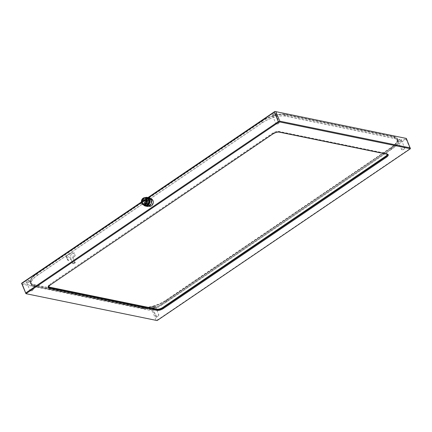 <?xml version="1.0" encoding="UTF-8"?>
<svg xmlns="http://www.w3.org/2000/svg" width="432" height="432" viewBox="0 0 432 432"><rect width="100%" height="100%" fill="white"/><g stroke="black" fill="none" stroke-linecap="round" stroke-linejoin="round"><path stroke-width="0.32" stroke-dasharray="2.16 1.62" d="M156.173 315.398A1.793 0.664 157.3 0 0 155.536 316.3A1.793 0.664 157.3 0 0 156.125 316.532A1.793 0.664 157.3 0 0 158.204 315.814A1.793 0.664 157.3 0 0 158.593 315.5A1.793 0.664 157.3 0 0 158.841 314.912A1.793 0.664 157.3 0 0 156.173 315.398M154.786 307.643A1.793 0.664 -22.7 0 1 152.361 308.318A1.793 0.664 -22.7 0 1 152.118 308.129A1.793 0.664 -22.7 0 1 153.517 306.823A1.793 0.664 -22.7 0 1 155.423 306.747A1.793 0.664 -22.7 0 1 155.39 307.049A1.793 0.664 -22.7 0 1 154.786 307.643M153.344 306.272A2.236 0.832 157.3 0 0 151.853 308.156A2.236 0.832 157.3 0 0 154.883 307.319A2.236 0.832 157.3 0 0 155.628 306.574A2.236 0.832 157.3 0 0 154.413 305.953A18.025 6.696 157.3 0 0 166.32 300.321L391.09 147.841A18.025 6.696 157.3 0 0 397.132 141.847A18.025 6.696 157.3 0 0 397.462 141.075A2.236 0.832 157.3 0 0 397.769 141.329A2.236 0.832 157.3 0 0 399.848 140.999A2.236 0.832 157.3 0 0 401.549 139.747A2.236 0.832 157.3 0 0 400.199 139.153A2.236 0.832 157.3 0 0 397.602 140.567A18.025 6.696 157.3 0 0 394.222 136.685L284.909 114.291A18.025 6.696 157.3 0 0 274.298 115.312A2.236 0.832 157.3 0 0 276.048 114.043A2.236 0.832 157.3 0 0 273.71 113.756A2.236 0.832 157.3 0 0 272.268 115.619A2.236 0.832 157.3 0 0 273.229 115.63A18.025 6.696 157.3 0 0 261.322 121.262L36.553 273.742A18.025 6.696 157.3 0 0 30.181 280.508A2.236 0.832 157.3 0 0 27.4 280.762A2.236 0.832 157.3 0 0 26.352 282.447A2.236 0.832 157.3 0 0 29.381 281.61A2.236 0.832 157.3 0 0 30.04 281.016A18.025 6.696 157.3 0 0 32.578 284.683A18.025 6.696 157.3 0 0 33.421 284.899L142.733 307.292A18.025 6.696 157.3 0 0 153.344 306.272L154.413 305.953M21.703 284.089L152.221 310.824L152.75 310.138L153.668 310.397L406.145 139.126L406.042 138.31L152.75 310.138L21.6 283.273M141.415 201.992L147.965 197.548M406.145 139.126L410.108 148.597L157.631 319.869L153.668 310.397M152.221 310.824L156.184 320.296L157.108 320.555L157.631 319.869M410.108 148.597L410.4 148.727M400.707 140.821A1.793 0.664 -22.7 0 1 398.277 141.491A1.793 0.664 -22.7 0 1 398.034 141.302A1.793 0.664 -22.7 0 1 398.029 141.286A1.793 0.664 -22.7 0 1 399.449 139.99A1.793 0.664 -22.7 0 1 401.344 139.919A1.793 0.664 -22.7 0 1 401.306 140.222A1.793 0.664 -22.7 0 1 400.707 140.821M397.462 141.075L397.602 140.567M404.125 148.991A1.793 0.664 157.3 0 0 404.509 148.673A1.793 0.664 157.3 0 0 404.757 148.09A1.793 0.664 157.3 0 0 402.089 148.57A1.793 0.664 157.3 0 0 401.452 149.472A1.793 0.664 157.3 0 0 402.041 149.704A1.793 0.664 157.3 0 0 404.125 148.991M275.206 115.112A1.793 0.664 -22.7 0 1 273.542 115.787A1.793 0.664 -22.7 0 1 272.776 115.781A1.793 0.664 -22.7 0 1 272.533 115.598A1.793 0.664 -22.7 0 1 273.931 114.291A1.793 0.664 -22.7 0 1 275.843 114.21A1.793 0.664 -22.7 0 1 275.805 114.518A1.793 0.664 -22.7 0 1 275.206 115.112M274.298 115.312L273.229 115.63M278.624 123.282A1.793 0.664 157.3 0 0 279.013 122.963A1.793 0.664 157.3 0 0 279.261 122.38A1.793 0.664 157.3 0 0 276.588 122.866A1.793 0.664 157.3 0 0 275.951 123.763A1.793 0.664 157.3 0 0 276.545 124A1.793 0.664 157.3 0 0 278.624 123.282M156.184 320.296L25.666 293.56M29.29 281.939A1.793 0.664 -22.7 0 1 26.86 282.609A1.793 0.664 -22.7 0 1 26.617 282.42A1.793 0.664 -22.7 0 1 28.015 281.113A1.793 0.664 -22.7 0 1 29.927 281.038A1.793 0.664 -22.7 0 1 29.889 281.34A1.793 0.664 -22.7 0 1 29.29 281.939M30.181 280.508L30.04 281.016L30.181 280.508M32.708 290.104A1.793 0.664 157.3 0 0 33.091 289.791A1.793 0.664 157.3 0 0 33.34 289.208A1.793 0.664 157.3 0 0 30.672 289.688A1.793 0.664 157.3 0 0 30.035 290.59A1.793 0.664 157.3 0 0 30.629 290.822A1.793 0.664 157.3 0 0 32.708 290.104M36.85 273.764L261.619 121.284A17.469 6.491 -22.7 0 1 284.483 114.529L393.795 136.917A17.469 6.491 -22.7 0 1 396.959 138.964A17.469 6.491 -22.7 0 1 390.755 147.739L165.991 300.213A17.469 6.491 -22.7 0 1 143.122 306.968L33.815 284.58A17.469 6.491 -22.7 0 1 30.645 282.533A17.469 6.491 -22.7 0 1 36.85 273.764L37.503 275.319A17.469 6.491 -22.7 0 0 31.304 281.945L31.066 282.107A17.69 6.572 -22.7 0 1 37.373 275.292L262.143 122.818A17.69 6.572 -22.7 0 1 285.298 115.976L394.61 138.364A17.69 6.572 -22.7 0 1 397.818 140.438A17.69 6.572 -22.7 0 1 391.532 149.321L166.768 301.801A17.69 6.572 -22.7 0 1 143.613 308.637L143.095 307.406L33.421 284.899M142.733 307.292L143.095 307.406A17.69 6.572 157.3 0 0 166.25 300.569L166.32 300.321M391.09 147.841L166.25 300.569L166.768 301.801M391.532 149.321L391.019 148.09A17.69 6.572 157.3 0 0 396.954 142.204A17.69 6.572 157.3 0 0 397.3 139.207A17.69 6.572 157.3 0 0 394.097 137.133L284.785 114.745A17.69 6.572 157.3 0 0 261.63 121.586L36.86 274.061A17.69 6.572 157.3 0 0 30.58 282.944A17.69 6.572 157.3 0 0 32.956 284.801A17.69 6.572 157.3 0 0 33.782 285.017L34.301 286.249A17.69 6.572 -22.7 0 1 31.093 284.175A17.69 6.572 -22.7 0 1 31.039 282.193L30.715 281.421A17.69 6.572 -22.7 0 1 30.742 281.335L30.98 281.173L31.304 281.945M143.613 308.637L34.301 286.249M31.066 282.107L30.742 281.335M274.034 117.283L273.71 116.51L274.093 117.293A17.469 6.491 -22.7 0 1 285.136 116.084L394.448 138.478A17.469 6.491 -22.7 0 1 397.613 140.519A17.469 6.491 -22.7 0 1 391.408 149.294L166.639 301.774A17.469 6.491 -22.7 0 1 154.467 307.422L154.148 306.65A17.469 6.491 -22.7 0 1 154.035 306.682L154.359 307.454A17.469 6.491 -22.7 0 1 143.775 308.529L34.463 286.135A17.469 6.491 -22.7 0 1 31.298 284.094A17.469 6.491 -22.7 0 1 31.217 282.231L30.893 281.459A17.469 6.491 -22.7 0 1 30.98 281.173M37.503 275.319L67.894 254.702A4.973 1.847 -22.7 0 1 67.932 254.675L262.267 122.839A17.469 6.491 -22.7 0 1 273.953 117.337M68.483 260.615A4.644 1.728 -22.7 0 1 67.721 260.091A4.644 1.728 -22.7 0 1 70.238 257.229A4.644 1.728 -22.7 0 1 75.362 255.944L73.17 257.434A1.69 0.626 157.3 0 0 71.048 258.098A1.69 0.626 157.3 0 0 70.67 259.13A1.69 0.626 157.3 0 0 70.675 259.13L68.483 260.615L67.333 257.866L66.965 257.753A4.973 1.847 -22.7 0 1 66.814 257.71A4.973 1.847 -22.7 0 1 67.894 254.702L67.932 254.675A4.973 1.847 -22.7 0 1 74.342 252.747L74.218 253.201A4.644 1.728 -22.7 0 0 69.093 254.486A4.644 1.728 -22.7 0 0 66.571 257.342A4.644 1.728 -22.7 0 0 67.198 257.828L66.814 257.71M75.362 255.944L74.218 253.201M73.046 257.882L74.785 262.051A1.361 0.508 -22.7 0 1 75.119 262.224A1.361 0.508 -22.7 0 1 74.639 262.904A1.361 0.508 -22.7 0 1 72.781 263.412L71.037 259.243L70.675 259.13L71.037 259.243A1.361 0.508 -22.7 0 1 70.87 259.108A1.361 0.508 -22.7 0 1 71.561 258.293A1.361 0.508 -22.7 0 1 73.046 257.882L73.17 257.434M74.758 263.191A1.361 0.508 -22.7 0 1 72.733 263.558A1.361 0.508 -22.7 0 1 73.791 262.564A1.361 0.508 -22.7 0 1 75.238 262.51A1.361 0.508 -22.7 0 1 74.758 263.191M148.343 197.624L141.453 202.3M152.653 200.777A3.429 2.792 -78.4 0 0 150.8 199.147A3.429 2.792 -78.4 0 0 147.377 201.944A3.429 2.792 -78.4 0 0 149.423 205.859A3.429 2.792 -78.4 0 0 152.302 204.433A3.429 2.792 -78.4 0 0 152.653 200.777M48.465 286.81A4.423 1.642 -22.7 0 1 48.254 286.54A4.423 1.642 -22.7 0 1 49.826 284.321L50.026 284.796A4.423 1.642 157.3 0 0 48.454 287.015L48.254 286.54M387.353 154.316A4.423 1.642 -22.7 0 0 387.31 153.981A4.423 1.642 -22.7 0 0 386.51 153.463L278.581 131.355A4.423 1.642 -22.7 0 0 272.792 133.067L49.826 284.321M66.965 257.753L74.342 252.747M72.781 263.412L74.785 262.051M154.084 306.693L154.408 307.465M274.093 117.293L273.775 116.521M152.62 200.772A3.429 2.792 -78.4 0 0 150.768 199.141A3.429 2.792 -78.4 0 0 147.344 201.938A3.429 2.792 -78.4 0 0 149.391 205.853A3.429 2.792 -78.4 0 0 152.269 204.428A3.429 2.792 -78.4 0 0 152.62 200.772M150.86 198.704A3.872 3.154 -78.4 0 0 146.988 201.863A3.872 3.154 -78.4 0 0 149.305 206.291M151.097 200.173A3.872 3.154 -78.4 0 0 149.008 198.326A3.872 3.154 -78.4 0 0 145.141 201.485A3.872 3.154 -78.4 0 0 147.452 205.907A3.872 3.154 -78.4 0 0 150.703 204.298A3.872 3.154 -78.4 0 0 151.097 200.173M151.016 200.227A3.758 3.062 -78.4 0 0 148.986 198.434A3.758 3.062 -78.4 0 0 145.228 201.501A3.758 3.062 -78.4 0 0 147.474 205.799A3.758 3.062 -78.4 0 0 150.628 204.233A3.758 3.062 -78.4 0 0 151.016 200.227M150.703 200.162A3.758 3.062 -78.4 0 0 148.673 198.369A3.758 3.062 -78.4 0 0 144.914 201.436A3.758 3.062 -78.4 0 0 147.161 205.735A3.758 3.062 -78.4 0 0 150.314 204.169A3.758 3.062 -78.4 0 0 150.703 200.162M148.802 197.721A4.423 3.607 -78.4 0 0 144.385 201.328A4.423 3.607 -78.4 0 0 147.031 206.388M145.049 197.721A4.423 3.607 -78.4 0 0 143.575 204.908M147.091 198.045A3.764 3.067 -78.4 0 0 147.042 198.034A3.764 3.067 -78.4 0 0 143.278 201.101A3.764 3.067 -78.4 0 0 145.53 205.405A3.764 3.067 -78.4 0 0 145.579 205.416M148.446 199.697A3.764 3.067 -78.4 0 0 146.41 197.905A3.764 3.067 -78.4 0 0 142.652 200.977A3.764 3.067 -78.4 0 0 144.904 205.276A3.764 3.067 -78.4 0 0 148.057 203.71A3.764 3.067 -78.4 0 0 148.446 199.697A0.551 0.448 -78.4 0 0 148.214 200.777A0.551 0.448 -78.4 0 0 148.435 199.692L146.556 199.309M145.541 204.071A3.094 2.522 -78.4 0 0 146.918 205.011A3.094 2.522 -78.4 0 0 149.515 203.72A3.094 2.522 -78.4 0 0 149.834 200.421A3.094 2.522 -78.4 0 0 148.16 198.941A3.094 2.522 -78.4 0 0 146.529 199.26M146.48 199.292A3.094 2.522 -78.4 0 0 145.206 200.972M145.044 202.829A3.094 2.522 -78.4 0 0 145.444 203.926M149.526 201.841A0.551 0.448 -78.4 0 0 148.705 202.397A0.551 0.448 -78.4 0 0 149.526 201.841M146.912 200.507A0.551 0.448 -78.4 0 0 146.113 200.356A0.551 0.448 -78.4 0 0 146.745 201.069M148.203 203.564A0.556 0.454 -78.4 0 0 147.382 204.12A0.556 0.454 -78.4 0 0 148.203 203.564M394.222 136.685L394.61 138.364M284.909 114.291L285.298 115.976M261.322 121.262L262.143 122.818M37.373 275.292L36.553 273.742M387.31 153.981L387.509 154.456A4.423 1.642 157.3 0 0 386.705 153.938A0.551 0.448 -78.4 0 0 387.007 154.202M50.074 285.088L272.986 133.537L273.04 133.839M272.792 133.067L272.986 133.537A4.423 1.642 157.3 0 1 278.775 131.83A0.551 0.448 101.6 0 0 279.077 132.095M278.581 131.355L278.775 131.83L386.705 153.938L386.51 153.463M390.755 147.739L391.408 149.294M165.991 300.213L166.639 301.774M393.795 136.917L394.448 138.478M143.122 306.968L143.775 308.529M33.815 284.58L34.463 286.135M261.619 121.284L262.267 122.839M284.483 114.529L285.136 116.084M148.478 199.676A3.807 3.105 -78.4 0 0 143.062 199.724A3.807 3.105 -78.4 0 0 145.427 205.373A3.807 3.105 -78.4 0 0 148.478 199.676M145.957 197.748A3.866 3.148 -78.4 0 0 142.538 200.95A3.866 3.148 -78.4 0 0 144.418 205.243M156.125 316.532L157.572 316.526L158.593 315.5M152.118 308.129L155.536 316.3M155.423 306.747L158.841 314.912M155.39 307.049L155.628 306.574M152.361 308.318L151.853 308.156M401.306 140.222L401.549 139.747M398.277 141.491L397.769 141.329M398.034 141.302L401.452 149.472M401.344 139.919L404.757 148.09M402.041 149.704L403.493 149.704L404.509 148.673M275.805 114.518L276.048 114.043M272.776 115.781L272.268 115.619M272.533 115.598L275.951 123.763M275.843 114.21L279.261 122.38M276.545 124L277.992 123.995L279.013 122.963M29.889 281.34L30.11 280.903M26.86 282.609L26.352 282.447M26.617 282.42L30.035 290.59M29.927 281.038L33.34 289.208M30.629 290.822L32.076 290.822L33.091 289.791M396.954 142.204L397.132 141.847M32.956 284.801L32.578 284.683M397.818 140.438L397.3 139.207M31.093 284.175L30.58 282.944M67.721 260.091L66.571 257.342M70.87 259.108L72.733 263.558M75.119 262.224L75.238 262.51M397.613 140.519L396.959 138.964M31.298 284.094L30.645 282.533M150.401 198.612L149.008 198.326M148.851 206.194L147.452 205.907M148.986 198.434L148.673 198.369M147.474 205.799L147.161 205.735M147.042 198.034L146.41 197.905M145.53 205.405L144.904 205.276M148.16 198.941L145.147 198.326M146.918 205.011L143.905 204.39M145.687 203.974L147.685 204.385M146.551 203.024L147.906 203.299M145.33 202.775C145.967 203.207 145.892 203.569 145.109 203.861M145.309 199.865L146.578 200.124M144.002 199.6C144.634 200.032 144.563 200.394 143.78 200.68M147.031 200.534L148.214 200.777M145.865 199.168C146.497 199.6 146.426 199.962 145.643 200.248M146.907 202.23L149.002 202.662M147.074 201.134L149.224 201.577M146.653 201.047C147.285 201.485 147.209 201.847 146.432 202.133"/><path stroke-width="0.65" d="M147.965 197.548L274.892 111.445L406.334 138.44L274.892 111.445L274.369 112.131L148.343 197.624M141.453 202.3L21.892 283.403L21.6 283.273L141.415 201.992M410.4 148.727L279.25 121.862L25.958 293.69L157.108 320.555L410.4 148.727L406.334 138.44M21.892 283.403L25.958 293.69L21.6 283.273M275.816 111.704L279.779 121.176L410.297 147.911M279.779 121.176L279.25 121.862L278.332 121.603L274.369 112.131M25.855 292.874L278.332 121.603M48.465 286.81A4.423 1.642 -22.7 0 0 49.059 287.059L156.989 309.166A4.423 1.642 -22.7 0 0 162.778 307.46L385.738 156.2L386.451 157.216A4.973 1.847 157.3 0 0 387.315 154.132L279.385 132.025A4.973 1.847 157.3 0 0 272.873 133.947L49.907 285.201A4.973 1.847 157.3 0 0 49.043 288.284L156.973 310.392A4.973 1.847 157.3 0 0 163.485 308.47L386.451 157.216M387.353 154.316A4.423 1.642 -22.7 0 1 385.738 156.2M148.851 206.194L149.305 206.291A3.872 3.154 -78.4 0 0 152.55 204.676A3.872 3.154 -78.4 0 0 152.95 200.551A3.872 3.154 -78.4 0 0 150.86 198.704L150.401 198.612M143.575 204.908A4.423 3.607 -78.4 0 0 145.395 206.053L147.031 206.388A4.423 3.607 -78.4 0 0 150.741 204.541A4.423 3.607 -78.4 0 0 151.195 199.827A4.423 3.607 -78.4 0 0 148.802 197.721L147.172 197.386A4.423 3.607 -78.4 0 0 145.049 197.721M145.395 206.053A4.423 3.607 -78.4 0 0 149.11 204.212A4.423 3.607 -78.4 0 0 149.564 199.498A4.423 3.607 -78.4 0 0 147.172 197.386M145.579 205.416A3.764 3.067 -78.4 0 0 148.705 203.812A3.764 3.067 -78.4 0 0 149.072 199.827A3.764 3.067 -78.4 0 0 147.091 198.045M147.107 199.498A3.65 2.975 -78.4 0 0 144.715 197.71A3.65 2.975 -78.4 0 0 141.491 200.734A3.65 2.975 -78.4 0 0 143.267 204.79A3.65 2.975 -78.4 0 0 146.594 203.596A3.65 2.975 -78.4 0 0 147.107 199.498M146.864 199.665A3.316 2.705 -78.4 0 0 142.144 199.708A3.316 2.705 -78.4 0 0 144.202 204.628A3.316 2.705 -78.4 0 0 146.864 199.665M146.821 199.8A3.094 2.522 -78.4 0 0 145.147 198.326A3.094 2.522 -78.4 0 0 142.058 200.853A3.094 2.522 -78.4 0 0 143.905 204.39A3.094 2.522 -78.4 0 0 146.502 203.105A3.094 2.522 -78.4 0 0 146.821 199.8M145.206 200.972A3.094 2.522 -78.4 0 0 145.044 202.829M146.745 201.069A0.551 0.448 -78.4 0 0 146.912 200.507M144.812 203.596A0.556 0.454 101.6 0 1 145.33 202.775A0.556 0.454 101.6 0 1 145.109 203.861A0.556 0.454 101.6 0 1 144.812 203.596M143.483 200.416A0.551 0.448 101.6 0 1 144.002 199.6A0.551 0.448 101.6 0 1 143.78 200.68A0.551 0.448 101.6 0 1 143.483 200.416M145.346 199.984A0.551 0.448 101.6 0 1 145.865 199.168A0.551 0.448 101.6 0 1 145.643 200.248A0.551 0.448 101.6 0 1 145.346 199.984M146.129 201.868A0.551 0.448 101.6 0 1 146.653 201.047A0.551 0.448 101.6 0 1 146.432 202.133A0.551 0.448 101.6 0 1 146.129 201.868M279.385 132.025A0.551 0.448 101.6 0 1 279.077 132.095L387.007 154.202A0.551 0.448 -78.4 0 0 387.315 154.132M162.778 307.46L162.972 307.93L385.938 156.676A4.423 1.642 157.3 0 0 387.509 154.456L387.007 154.202M156.989 309.166L157.183 309.641A4.423 1.642 157.3 0 0 162.972 307.93L163.485 308.47M49.043 288.284A0.551 0.448 -78.4 0 0 49.253 287.534L157.183 309.641A0.551 0.448 101.6 0 1 156.973 310.392M49.059 287.059L49.253 287.534A4.423 1.642 157.3 0 1 48.454 287.015L50.074 285.088M49.907 285.201L273.04 133.839M272.873 133.947L272.986 133.931C275.324 132.521 277.355 131.906 279.077 132.095M148.489 199.638A3.866 3.148 -78.4 0 0 145.957 197.748L148.5 199.649C149.909 203.65 145.73 206.555 144.418 205.243A3.866 3.148 -78.4 0 0 147.944 203.98A3.866 3.148 -78.4 0 0 148.489 199.638M143.267 204.79L144.418 205.243M144.715 197.71L145.957 197.748M145.109 203.861L145.687 203.974M145.33 202.775L146.551 203.024M145.546 203.202C145.795 204.304 143.856 202.721 145.546 203.202M143.78 200.68L146.259 201.188M144.002 199.6L145.309 199.865M144.218 200.021C144.466 201.128 142.528 199.541 144.218 200.021M145.643 200.248L147.031 200.534M145.865 199.168L146.556 199.309M146.081 199.595C146.329 200.696 144.385 199.109 146.081 199.595M146.432 202.133L146.907 202.23M146.653 201.047L147.074 201.134M146.869 201.474C147.118 202.581 145.174 200.993 146.869 201.474"/></g></svg>
